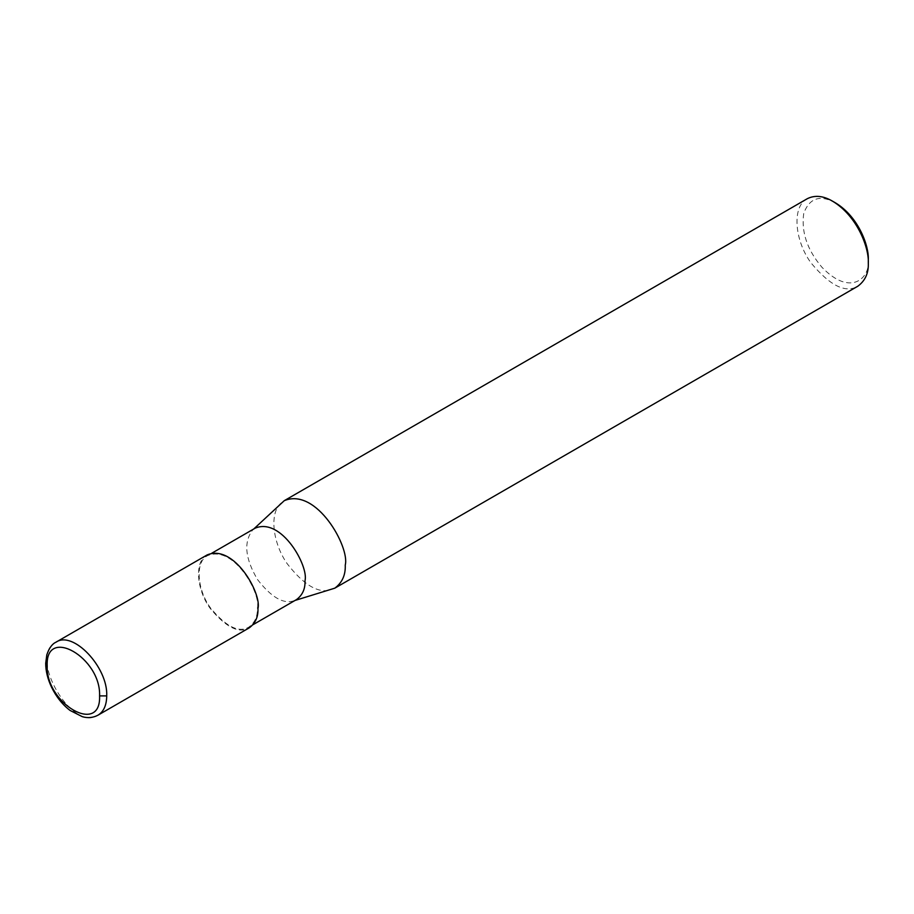 <?xml version="1.0" encoding="UTF-8"?>
<svg xmlns="http://www.w3.org/2000/svg" width="914" height="914" viewBox="0 0 914 914"><rect width="100%" height="100%" fill="white"/><g stroke="black" fill="none" stroke-linecap="round" stroke-linejoin="round"><path stroke-width="0.69" stroke-dasharray="4.57 3.43" d="M55.903 642.245C27.443 655.669 72.137 733.097 98.004 715.171M257.371 608.233C261.233 593.746 233.938 544.55 207.569 555.655C195.059 561.55 196.841 589.336 210.563 608.05C226.089 626.73 238.84 633.094 248.825 627.118C254.857 622.663 257.714 616.356 257.371 608.233M207.147 554.924C194.374 560.945 196.202 589.302 210.197 608.393C226.044 627.45 239.057 633.939 249.248 627.849M255.2 528.143L252.561 530.12C243.444 542.185 245.123 558.705 257.622 579.693C271.161 597.071 283.1 604.143 293.428 600.921L296.467 599.618M281.032 503.088C269.207 512.994 272.589 542.939 287.236 563.789C303.814 585.074 318.426 593.734 331.074 589.77M807.313 198.692C791.992 205.924 794.175 239.948 810.981 262.855C829.992 285.728 845.61 293.52 857.835 286.208M835.556 202.919C820.144 194.453 809.541 197.915 803.76 213.305C801.098 231.813 807.131 249.773 821.869 267.185C851.117 297.747 870.551 277.319 868.3 259.645M211.751 553.233L207.569 555.655M253.018 624.696L248.825 627.118M253.772 528.966L252.561 530.12M295.039 600.441L293.428 600.921"/><path stroke-width="1.37" d="M99.58 695.897C101.191 657.783 45.54 625.679 47.174 665.666C45.586 703.757 101.191 735.839 99.58 695.897L106.721 695.897C108.092 667.254 72.96 630.157 55.903 642.245C52.201 643.89 49.173 648.06 46.82 654.778L45.7 663.313C45.723 671.025 47.654 678.942 51.504 687.077C56.165 696.731 62.346 704.511 70.024 710.418L82.329 716.69C87.847 718.29 93.068 717.776 98.004 715.171C103.693 711.686 106.595 705.254 106.721 695.897M98.004 715.171L249.248 627.849C255.406 623.291 258.308 616.87 257.965 608.575C261.907 593.803 234.053 543.59 207.147 554.924L55.903 642.245M253.018 624.696L296.467 599.618C302.5 595.151 305.345 588.856 305.002 580.733C308.863 566.246 281.569 517.05 255.2 528.143L211.751 553.233M295.039 600.441L334.787 588.182C342.179 582.721 345.663 575.009 345.252 565.058C349.971 547.326 316.552 487.082 284.265 500.678L253.772 528.966M334.787 588.182L857.835 286.208C865.227 280.747 868.711 273.035 868.3 263.072C869.157 248.437 857.812 216.447 832.574 201.194C823.286 195.756 814.865 194.922 807.313 198.692L284.265 500.678M832.574 201.194L835.556 202.919C858.68 216.892 869.077 246.22 868.3 259.645L868.3 263.072"/></g></svg>
